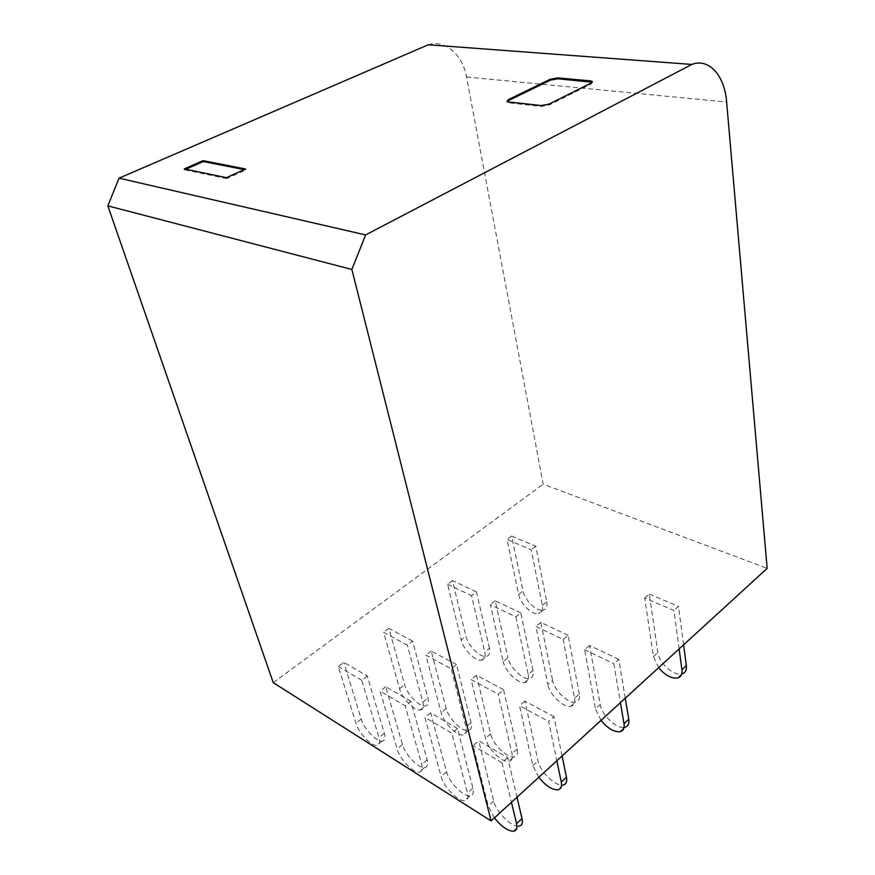 <?xml version="1.0" encoding="UTF-8"?>
<svg xmlns="http://www.w3.org/2000/svg" width="875" height="875" viewBox="0 0 875 875"><rect width="100%" height="100%" fill="white"/><g stroke="black" fill="none" stroke-linecap="round" stroke-linejoin="round"><path stroke-width="0.66" stroke-dasharray="4.38 3.28" d="M428.236 44.778C445.353 39.408 462.656 54.677 466.506 76.989L543.189 484.192L767.156 568.389M273.241 682.653L543.189 484.192M184.275 168.919L184.559 169.805L185.828 169.247M245.514 168.984L245.777 169.892L244.202 169.586M226.439 177.669L226.713 178.588L245.777 169.892M226.713 178.588L184.559 169.805M592.266 82.217L591.237 83.967L549.227 105.033L541.231 106.487L508.648 102.834L507.194 102.386L507.106 101.533M679.131 648.922L673.925 610.455L644.733 598.041L653.439 656.622L658.645 667.669M683.594 644.842L678.497 606.408L673.925 610.455M644.733 598.041L649.305 594.103L657.858 652.63C658.952 662.933 673.816 676.255 681.789 673.936L677.403 678.027M649.305 594.103L678.497 606.408M625.253 698.206L618.767 659.302L613.823 663.688L620.419 702.625M618.767 659.302L589.575 645.487L600.25 704.714C601.716 715.116 616.831 729.247 624.586 727.333L619.85 731.752M601.027 720.377L595.492 709.023L600.25 704.714M589.575 645.487L584.631 649.731L595.492 709.023M584.631 649.731L613.823 663.688M562.089 755.989L553.995 716.669L548.625 721.427L556.85 760.78M553.995 716.669L524.902 701.116L538.027 760.987C539.93 771.455 555.275 786.494 562.745 785.05L557.637 789.83M538.781 777.317L532.875 765.647L519.542 705.72L548.625 721.427M524.902 701.116L519.542 705.72M494.441 817.884L488.25 805.995L473.058 745.708L478.734 740.83L507.686 757.673L516.994 797.245M513.264 831.25L518.667 826.197C511.427 827.258 495.928 811.584 493.697 801.073L478.734 740.83M507.686 757.673L501.998 762.716L511.448 802.309M501.998 762.716L473.058 745.708M579.294 694.028L568.138 635.327L563.194 639.494L535.927 626.456L547.848 684.523L552.595 680.422C554.269 690.441 568.203 703.795 575.4 702.155C578.747 701.444 580.048 698.731 579.294 694.028L574.536 698.25L563.194 639.494M574.536 698.25C575.302 702.953 574.022 705.655 570.675 706.355C563.5 707.962 549.555 694.542 547.848 684.523M568.138 635.327L540.848 622.42L552.595 680.422M540.848 622.42L535.927 626.456M503.562 689.708L476.459 675.216L490.602 733.873C492.691 743.969 506.822 758.133 513.734 756.919C516.961 756.416 518.098 753.791 517.147 749.055L503.562 689.708L498.214 694.214L471.122 679.591L485.472 738.292C487.605 748.388 501.747 762.628 508.627 761.447C511.842 760.955 512.969 758.341 512.006 753.605L498.214 694.214M476.459 675.216L471.122 679.591M457.516 728.492L430.588 712.819L446.523 771.87C448.941 782.009 463.203 796.753 469.886 795.878C473.003 795.528 474.02 792.969 472.927 788.211L457.516 728.492L451.861 733.25L424.955 717.434L441.12 776.53C443.57 786.669 457.855 801.489 464.505 800.647C467.611 800.319 468.617 797.781 467.502 793.023L451.861 733.25M430.588 712.819L424.955 717.434M532.952 670.403L520.789 612.916L515.878 616.875L490.339 604.669L503.18 661.533L507.905 657.639C509.742 667.297 522.659 679.973 529.342 678.552C532.612 677.884 533.816 675.172 532.952 670.403L528.216 674.417L515.878 616.875M528.216 674.417C529.091 679.186 527.898 681.898 524.639 682.544C517.967 683.933 505.039 671.212 503.18 661.533M520.789 612.916L495.239 600.819L507.905 657.639M495.239 600.819L490.339 604.669M456.542 664.573L431.222 651.033L446.228 708.509C448.47 718.255 461.562 731.642 467.972 730.625C471.111 730.166 472.15 727.53 471.078 722.717L456.542 664.573L451.227 668.85L425.928 655.189L441.142 712.709C443.417 722.455 456.52 735.919 462.897 734.923C466.025 734.475 467.053 731.85 465.97 727.038L451.227 668.85M431.222 651.033L425.928 655.189M410.834 701.323L385.722 686.722L402.478 744.603C405.027 754.392 418.228 768.305 424.408 767.594C427.448 767.277 428.356 764.706 427.142 759.872L410.834 701.323L405.223 705.841L380.144 691.097L397.119 749.022C399.7 758.811 412.923 772.8 419.07 772.111C422.089 771.816 422.986 769.256 421.75 764.422L405.223 705.841M385.722 686.722L380.144 691.097M542.336 605.391L546.733 601.825L535.752 546.23L511.602 536.058L523.042 590.997C524.672 600.239 536.528 611.691 542.981 610.148L538.606 613.703C541.898 612.938 543.134 610.17 542.336 605.391L531.202 549.741L507.062 539.47L518.645 594.475C520.297 603.728 532.175 615.223 538.606 613.703M546.733 601.825C547.52 606.594 546.273 609.372 542.981 610.148M511.602 536.058L507.062 539.47M535.752 546.23L531.202 549.741M489.453 648.222L476.438 591.916L471.548 595.689L484.739 652.05C485.723 656.873 484.619 659.586 481.458 660.188C475.245 661.391 463.203 649.294 461.202 639.942L465.916 636.223C467.884 645.564 479.916 657.606 486.139 656.381C489.322 655.758 490.427 653.045 489.453 648.222L484.739 652.05M476.438 591.916L452.463 580.562L465.916 636.223M452.463 580.562L447.584 584.237L461.202 639.942M447.584 584.237L471.548 595.689M412.606 641.08L388.894 628.403L404.633 684.731C406.995 694.159 419.191 706.858 425.13 705.994C428.181 705.567 429.111 702.92 427.941 698.053L412.606 641.08L407.334 645.148L383.644 632.362L399.58 688.734C401.975 698.163 414.181 710.916 420.098 710.084C423.128 709.669 424.047 707.033 422.866 702.166L407.334 645.148M388.894 628.403L383.644 632.362M367.281 675.992L361.725 680.269L379.006 737.702C380.341 742.591 379.553 745.172 376.633 745.434C370.934 745.992 358.63 732.758 355.939 723.286L338.286 666.498L343.809 662.342L367.281 675.992L384.344 733.381C385.656 738.259 384.847 740.841 381.927 741.136C376.195 741.727 363.902 728.547 361.244 719.075L343.809 662.342M361.725 680.269L338.286 666.498M466.506 76.989L726.633 102.025M591.237 83.967L591.106 83.048M549.073 104.103L549.227 105.033M541.231 106.487L541.078 105.558M508.495 101.927L508.648 102.834M653.439 656.622L657.858 652.63M532.875 765.647L538.027 760.987M493.697 801.073L488.25 805.995M517.147 749.055L512.006 753.605M490.602 733.873L485.472 738.292M472.927 788.211L467.502 793.023M446.523 771.87L441.12 776.53M471.078 722.717L465.97 727.038M446.228 708.509L441.142 712.709M427.142 759.872L421.75 764.422M402.478 744.603L397.119 749.022M518.645 594.475L523.042 590.997M422.866 702.166L427.941 698.053M399.58 688.734L404.633 684.731M361.244 719.075L355.939 723.286M384.344 733.381L379.006 737.702M507.194 102.386L507.041 101.478M570.675 706.355L575.4 702.155M513.734 756.919L508.638 761.458M469.886 795.878L464.505 800.658M524.639 682.544L529.342 678.552M467.972 730.625L462.897 734.934M424.408 767.594L419.07 772.122M481.458 660.188L486.139 656.381M420.098 710.084L425.13 705.994M381.927 741.136L376.633 745.434"/><path stroke-width="1.31" d="M691.808 64.433C709.067 57.75 724.697 75.688 726.633 102.025L767.156 568.389L491.105 820.925L351.87 269.467L365.619 234.927L691.808 64.433L428.236 44.778L119.044 178.172L365.619 234.927M491.105 820.925L273.241 682.653L107.844 205.866L119.044 178.172M107.844 205.866L351.87 269.467M203.044 160.65L184.275 168.919L226.439 177.669L245.514 168.984L203.044 160.65L203.306 161.525L185.828 169.247M508.32 99.641L550.233 79.286L557.812 77.897L590.516 80.872L592.222 81.364L591.106 83.048L549.073 104.103L541.078 105.558L508.495 101.927L507.041 101.478L508.32 99.641L508.484 100.548L550.375 80.172L557.955 78.794L592.266 82.217M203.306 161.525L244.202 169.586M507.106 101.533L508.484 100.548M658.645 667.669C665 675.216 671.256 678.672 677.403 678.027C680.914 677.086 682.423 674.33 681.942 669.758L679.131 648.922M681.789 673.936C685.3 672.984 686.82 670.217 686.35 665.645L683.594 644.842M624.586 727.333C628.009 726.556 629.398 723.866 628.753 719.25L625.253 698.206M601.027 720.377C607.567 728.284 613.834 732.069 619.85 731.752C623.263 730.986 624.641 728.306 623.995 723.691L620.419 702.625M556.85 760.78L561.291 782.042L566.453 777.241L562.089 755.989M566.453 777.241C567.284 781.889 566.048 784.481 562.745 785.05M561.291 782.042C562.133 786.691 560.908 789.283 557.627 789.83C551.786 789.786 545.508 785.608 538.781 777.317M511.448 802.309L516.556 823.681C517.541 828.352 516.447 830.867 513.253 831.25C507.566 830.911 501.287 826.459 494.441 817.884M516.994 797.245L522.014 818.606C522.988 823.266 521.872 825.803 518.667 826.197M550.233 79.286L550.375 80.172M557.955 78.794L557.812 77.897M590.516 80.872L590.647 81.78M686.35 665.645L681.942 669.758M623.995 723.691L628.753 719.25M522.014 818.606L516.556 823.681M592.331 82.13L592.222 81.364"/></g></svg>
